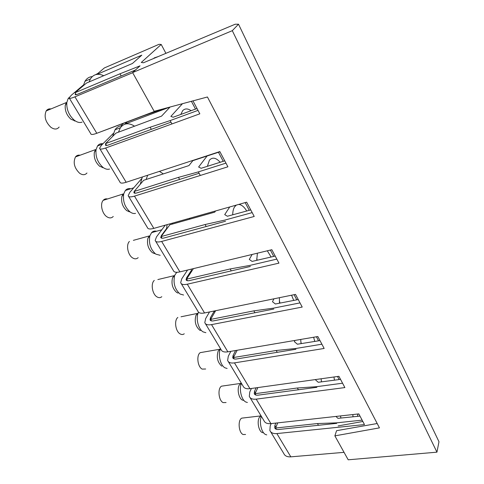 <?xml version="1.0" encoding="UTF-8"?>
<svg xmlns="http://www.w3.org/2000/svg" width="484" height="484" viewBox="0 0 484 484"><rect width="100%" height="100%" fill="white"/><g stroke="black" fill="none" stroke-linecap="round" stroke-linejoin="round"><path stroke-width="0.73" d="M359.993 416.095L337.953 418.345L335.926 416.434M362.135 420.136L336.428 422.859L317.474 423.548L275.602 428.025L277.707 422.877M340.536 379.371L318.224 382.281L315.223 379.595M319.984 340.585L297.394 344.221L294.399 341.692L294.95 340.427M298.241 299.554L275.384 303.994L272.486 301.726L273.926 298.809M275.202 256.072L252.079 261.408L249.296 259.43L252.116 254.463M250.748 209.917L227.371 216.251L224.715 214.606L229.737 206.958M224.739 160.833L201.12 168.287L198.621 167.016L207.091 155.999M197.03 108.531L173.187 117.231L170.864 116.396L182.474 103.691M140.033 65.842L132.604 72.588L232.302 30.674L436.949 452.171L438.976 441.735L238.509 24.2L235.188 24.23L143.397 62.793L141.28 62.448L161.208 44.461L159.042 44.304L104.381 67.923L96.715 74.409M357.374 416.361L357.845 414.818L357.44 414.056M340.905 418.043L340.536 415.925M352.836 414.564L353.03 416.803M275.602 428.025L276.376 429.326M317.474 423.548L318.46 425.291M362.849 421.479L338.141 425.926M163.616 108.761L143.657 115.737L98.851 132.513M164.282 108.585L163.653 108.821M198.01 110.376L170.126 120.589L171.965 123.934M192.166 160.646L186.152 162.618M219.948 151.788L192.275 160.851M225.961 163.132L198.349 171.893L200.316 175.456M252.176 212.615L224.86 220.075L205.089 224.528L161.093 236.579L169.83 224.794L214.751 212.149L215.549 210.97M276.818 259.115L249.811 265.42L230.172 268.947L186.558 279.153L193.406 268.626M300.019 302.899L273.327 308.163L253.84 310.861L210.637 319.416L215.646 310.704M321.896 344.197L295.53 348.522L276.213 350.483L233.439 357.537L237.16 350.259M342.569 383.213L316.536 386.698L297.394 387.986L255.062 393.692L257.857 387.575M436.949 452.171L348.196 459.8L334.874 435.866L336.574 430.681L377.199 423.518M198.349 171.893L178.463 177.374L134.116 191.47L143.669 180.284L188.954 165.582L192.844 160.67M169.854 107.085L125.041 123.995L126.99 122.041M170.126 120.589L150.143 127.231L105.488 143.609L115.948 133.118L161.559 116.13L170.066 107.031M232.302 30.674L238.509 24.2M97.078 74.361L141.812 55.152L132.41 63.501L86.509 83.042L75.056 92.728L76.224 94.676M140.009 65.854L119.972 73.798L75.056 92.728M132.604 72.588L154.16 111.302L207.436 96.988L379.456 427.868L334.874 435.866M119.972 73.798L121.2 75.976M150.143 127.231L151.341 129.343M178.463 177.374L179.618 179.425M205.089 224.528L206.214 226.518M230.172 268.947L231.267 270.883M253.84 310.861L254.905 312.743M276.213 350.483L277.247 352.316M297.394 387.986L298.404 389.777M255.062 393.692L255.879 395.053M339.127 379.559L337.499 376.498M321.491 381.858L321.092 378.778M333.942 376.988L334.474 380.164M233.439 357.537L234.292 358.965M300.812 341.565L301.284 343.598M318.557 340.815L316.409 336.773M301.042 343.634L300.715 339.447M313.632 337.245L314.757 341.426M210.637 319.416L211.532 320.91M279.322 300.885L280.079 303.081M296.795 299.838L294.072 294.702M279.486 303.196L279.419 297.69M291.592 295.204L293.703 300.437M186.558 279.153L187.502 280.726M256.683 258.807L257.325 260.198M273.738 256.411L270.368 250.059M256.732 260.338L257.385 253.192M267.301 250.797L271.107 257.016M161.093 236.579L162.086 238.231M249.266 210.316L245.17 202.602M232.719 214.805C232.75 211.447 233.367 208.804 234.583 206.88L236.325 205.101M238.636 204.448C241.498 204.635 244.184 206.819 246.713 211.012M134.116 191.47L135.157 193.219M223.245 161.305L218.453 152.278M207.388 166.308L209.421 160.21C212.397 156.937 215.991 157.621 220.196 162.267M105.488 143.609L106.589 145.454M125.041 123.995L125.562 123.989M195.518 109.088L191.386 101.301M180.792 114.454L182.692 110.648C184.942 108.362 187.744 108.38 191.107 110.697M165.915 53.331L161.208 44.461M153.724 58.455L154.251 57.905L158.22 56.561M344.051 452.346L290.817 456.842C287.187 457.047 284.846 455.94 283.793 453.532L270.677 431.807M250.059 397.636L263.931 420.62C264.917 422.931 267.241 423.936 270.901 423.627L358.832 413.899L364.482 424.571L276.866 433.573C273.212 433.846 270.883 432.817 269.872 430.47L270.199 425.932L271.173 423.597M336.707 423.361L278.512 429.508C276.527 429.665 275.269 429.102 274.724 427.832L274.894 425.424L275.947 427.184M275.856 423.083L274.894 425.424M316.875 387.315L258.02 395.162C256.018 395.374 254.772 394.877 254.263 393.661L254.523 391.326L256.133 387.811M295.936 349.26L236.44 358.989C234.419 359.267 233.185 358.838 232.731 357.688L233.082 355.438L235.599 350.519M273.805 309.034L213.68 320.838C211.647 321.195 210.431 320.838 210.026 319.767L210.479 317.613L214.309 310.976M250.373 266.442L189.649 280.551C187.598 280.986 186.401 280.714 186.062 279.728L186.63 277.695L191.325 270.489L191.392 269.11M225.514 221.267L164.227 237.94C162.164 238.467 160.997 238.285 160.718 237.402L161.414 235.496L166.544 228.587L167.125 224.637M199.106 173.266L137.293 192.795C135.224 193.418 134.086 193.346 133.88 192.578L134.171 191.567M170.997 122.174L108.712 144.885C106.631 145.617 105.53 145.666 105.415 145.025L105.802 144.135M135.453 69.998L78.323 93.95C76.236 94.803 75.183 94.985 75.165 94.495L75.661 93.733M83.484 84.954L71.354 95.197L69.115 97.828C69.151 98.736 71.094 98.403 74.941 96.836L132.67 72.709M69.375 98.252L90.792 133.741C90.956 134.848 92.958 134.697 96.8 133.288L156.689 110.624M99.91 148.848L119.941 182.044C120.268 183.388 122.349 183.466 126.173 182.274L105.627 148.013L199.832 113.819L192.971 100.872M126.173 182.274L219.839 151.577L227.903 166.798L134.479 196.123C130.656 197.26 128.562 197.121 128.187 195.705L129.785 192.39L141.516 178.765M128.635 196.45L147.408 227.553C147.88 229.113 150.022 229.392 153.827 228.387L246.652 202.185L254.221 216.469L161.656 241.443C157.857 242.393 155.697 242.061 155.183 240.439L156.513 236.839L165.262 225.163M155.715 241.316L173.326 270.502C173.931 272.256 176.122 272.716 179.903 271.881L271.833 249.708L278.947 263.133L187.296 284.205C183.521 284.991 181.312 284.483 180.677 282.68L181.76 278.838L187.556 270.036M181.276 283.672L197.835 311.109C198.549 313.027 200.787 313.65 204.544 312.966L295.518 294.405L302.216 307.056L211.532 324.619C207.781 325.26 205.537 324.595 204.792 322.628L205.658 318.575L209.518 311.95M205.452 323.723L221.037 349.551C221.853 351.62 224.128 352.382 227.855 351.838L317.837 336.531L324.159 348.462L234.474 362.879C230.753 363.381 228.472 362.583 227.631 360.477L228.297 356.236L230.844 351.33M228.345 361.657L243.041 386.008C243.942 388.204 246.247 389.094 249.944 388.676L338.909 376.298L344.88 387.575L256.217 399.143C252.533 399.53 250.222 398.604 249.296 396.372L249.78 391.973L251.408 388.471M105.627 148.013C101.791 149.35 99.764 149.435 99.553 148.255L101.452 145.254L113.292 133.433M120.873 125.87L123.311 123.432M95.711 74.627L97.841 73.459M261.354 416.349C258.958 422.018 261.439 432.714 265.559 434.517L266.744 434.892M214.745 312.265L214.757 310.885M191.271 271.911L191.325 270.489M190.031 219.107L189.323 218.369M166.496 229.289L166.544 228.587M172.425 223.142L172.207 224.122M142.35 176.969L140.275 184.265M162.83 173.556L159.436 171.372M147.68 175.226L146.107 179.497M122.137 125.761C119.215 125.828 116.844 127.165 115.023 129.785L112.597 136.476M134.558 126.185C128.696 122.519 123.971 123.051 120.377 127.77L118.453 132.186M92.238 76.611C89.171 76.835 86.763 78.384 85.002 81.258L83.29 85.765M103.727 75.71C97.962 73.096 93.515 74.173 90.393 78.953L89.098 81.941M260.997 415.762L259.454 417.244C256.804 421.098 258.547 430.972 262.159 432.514M182.801 221.14L179.739 222.005M243.827 417.898L241.746 418.146C237.626 420.106 238.636 432.726 243.077 434.511L245.557 434.481M241.449 383.37C238.842 388.93 241.389 399.893 245.763 401.986L247.384 402.488M220.535 348.722C217.709 354.155 220.323 365.408 224.963 367.816L227.111 368.463M198.561 312.253L198.246 312.906C195.615 318.442 198.373 329.223 203.086 331.879L205.875 332.683M176.714 272.298L174.706 275.36C172.976 282.977 174.76 289.196 180.054 294.03L183.593 295.022M156.55 231.249C154.632 230.729 152.98 231.189 151.595 232.635L149.895 235.75C148.509 243.198 150.463 249.321 155.763 254.118L160.18 255.31M130.728 188.772C128.569 188.24 126.766 188.821 125.32 190.514L123.716 193.896C122.682 201.15 124.812 207.176 130.105 211.962C132.005 213.317 133.814 213.789 135.544 213.383M102.959 143.754C100.72 143.385 98.905 144.117 97.526 145.95L96.068 149.568C95.372 156.634 97.677 162.576 102.971 167.379C105.312 169.116 107.508 169.672 109.553 169.055M69.339 97.284L68.093 98.718L66.81 102.535C66.447 109.414 68.916 115.289 74.227 120.147C77.089 122.343 79.709 123.003 82.086 122.119M239.326 384.943L241.274 383.08L239.326 384.943C236.839 388.979 238.715 398.344 242.357 400.068M220.335 348.855L218.181 351.051C216.33 357.18 217.461 362.159 221.563 365.995L221.866 366.158M181.022 316.784L197.333 313.444L195.935 315.435C194.32 321.467 195.578 326.379 199.698 330.167L200.479 330.56M157.851 279.564L173.907 275.723L172.516 277.949C171.161 283.866 172.546 288.694 176.672 292.445L178.07 293.098M133.384 240.348L149.187 235.968L147.844 238.418C146.755 244.196 148.279 248.951 152.406 252.672L154.577 253.61M107.508 198.96C105.796 198.573 104.362 199.027 103.201 200.334L123.081 193.999L121.811 196.661C121 202.294 122.652 206.964 126.778 210.679L129.942 211.901M80.096 155.225C78.202 154.856 76.666 155.412 75.492 156.907L95.469 149.617L94.313 152.46C93.763 157.941 95.554 162.545 99.68 166.278L103.528 167.779M50.995 108.93C48.945 108.604 47.341 109.269 46.18 110.933L66.235 102.59L65.213 105.591C64.923 110.927 66.846 115.476 70.979 119.245L75.564 121.091M223.923 385.821L221.509 386.171C217.419 388.41 218.587 400.595 223.112 402.597L226.07 402.537M203.02 352.158L200.243 352.642C196.214 355.159 197.557 366.884 202.155 369.098L205.664 369.008M177.858 317.431C173.938 320.233 175.48 331.473 180.139 333.906C181.639 334.765 183.012 334.716 184.265 333.772M154.287 280.418C150.512 283.479 152.26 294.23 156.973 296.88C158.764 297.95 160.373 297.89 161.795 296.704M129.428 241.443C125.852 244.747 127.812 255.007 132.574 257.881C134.703 259.206 136.567 259.128 138.158 257.657M103.201 200.334C99.855 203.849 102.021 213.65 106.831 216.735C109.354 218.363 111.495 218.278 113.25 216.481M75.492 156.907C72.903 162.557 74.288 168.008 79.642 173.272C82.607 175.25 85.045 175.166 86.957 173.006M46.18 110.933C43.887 116.541 45.454 121.992 50.868 127.28C54.341 129.676 57.1 129.597 59.145 127.056M96.8 133.288L74.941 96.836M153.827 228.387L134.479 196.123M179.903 271.881L161.656 241.443M204.544 312.966L187.296 284.205M227.855 351.838L211.532 324.619M249.944 388.676L234.474 362.879M270.901 423.627L256.217 399.143M290.817 456.842L276.866 433.573M255.443 392.869L254.523 391.326M233.851 356.732L233.082 355.438M211.091 318.629L210.479 317.613M187.054 278.397L186.63 277.695M161.632 235.853L161.414 235.496M275.16 428.558L274.724 427.832M254.681 394.351L254.263 393.661M233.119 358.335L232.731 357.688M210.383 320.36L210.026 319.767M186.382 280.272L186.062 279.728M161.003 237.88L160.718 237.402M134.122 192.983L133.88 192.578M105.609 145.351L105.415 145.025M115.023 129.785L120.377 127.77M85.002 81.258L90.393 78.953M259.454 417.244L261.027 415.816M241.746 418.14L260.713 415.913M262.594 432.696L263.435 432.611M176.454 272.528L177.513 272.274M151.589 232.635L161.801 229.785M125.32 190.508L133.729 187.81M97.526 145.95L102.632 144.075M68.093 98.718L69.297 98.216M218.181 351.051L220.51 348.674M195.935 315.435L198.246 312.906M172.516 277.949L174.706 275.354M147.844 238.418L149.895 235.75M121.811 196.661L123.716 193.896M94.313 152.46L96.068 149.568M65.213 105.591L66.81 102.535M221.509 386.171L240.657 383.413M242.944 400.329L243.748 400.226M200.243 352.642L219.554 349.297M128.925 211.744L129.27 211.641M102.42 167.645L103.038 167.428M74.457 120.982L75.038 120.752"/></g></svg>
